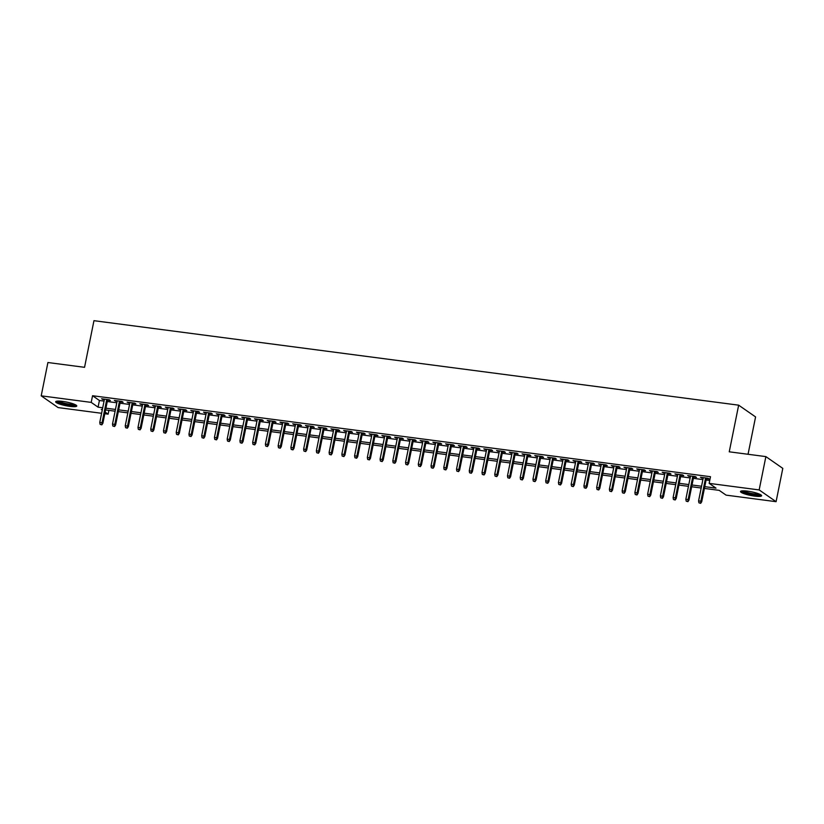 <?xml version="1.0" encoding="UTF-8"?>
<svg xmlns="http://www.w3.org/2000/svg" width="824" height="824" viewBox="0 0 824 824"><rect width="100%" height="100%" fill="white"/><g stroke="black" fill="none" stroke-linecap="round" stroke-linejoin="round"><path stroke-width="1.24" d="M62.655 401.412A10.763 1.854 11.4 0 1 76.776 406.016A10.763 1.854 11.4 0 1 69.793 406.366A10.763 1.854 11.4 0 1 55.672 401.762A10.763 1.854 11.4 0 1 62.655 401.412M747.492 491.156A10.763 1.854 11.4 0 1 761.613 495.76A10.763 1.854 11.4 0 1 754.63 496.11A10.763 1.854 11.4 0 1 740.508 491.506A10.763 1.854 11.4 0 1 747.492 491.156M748.048 454.271L755.577 416.923L738.654 405.171L93.957 320.68L84.553 367.319L47.916 362.519L41.2 395.839L91.207 402.39L98.066 407.159L102.722 407.767M738.654 405.171L729.25 451.81L765.877 456.609L782.8 468.372L776.084 501.682L726.078 495.131L719.208 490.362L704.407 488.426M108.892 410.383L108.129 414.153L104.813 413.71M101.61 413.288L58.123 407.592L41.2 395.839M107.532 400.207L110.385 400.577L109.242 399.784L101.599 398.785L104.329 399.784M120.273 401.875L123.126 402.246L121.983 401.453L114.34 400.454L117.07 401.453M133.014 403.544L135.867 403.914L134.724 403.121L127.081 402.122L129.811 403.121M145.755 405.212L148.608 405.583L147.465 404.79L139.822 403.791L142.552 404.79M158.496 406.881L161.35 407.262L160.206 406.459L152.564 405.459L155.293 406.459M171.238 408.549L174.091 408.931L172.947 408.137L165.305 407.128L168.034 408.137M183.979 410.228L186.832 410.599L185.688 409.806L178.046 408.797L180.775 409.806M196.72 411.897L199.573 412.268L198.43 411.475L190.787 410.476L193.516 411.475M209.461 413.566L212.314 413.936L211.171 413.143L203.528 412.144L206.257 413.143M222.202 415.234L225.055 415.605L223.912 414.812L216.269 413.813L218.999 414.812M234.943 416.903L237.796 417.274L236.653 416.481L229.01 415.481L231.74 416.481M247.684 418.571L250.537 418.942L249.394 418.149L241.751 417.15L244.481 418.149M260.425 420.24L263.278 420.611L262.135 419.818L254.492 418.819L257.222 419.818M273.166 421.909L276.019 422.29L274.876 421.486L267.233 420.487L269.963 421.486M285.907 423.577L288.761 423.958L287.617 423.165L279.975 422.156L282.704 423.165M298.649 425.246L301.502 425.627L300.358 424.834L292.716 423.824L295.445 424.834M311.39 426.925L314.243 427.296L313.099 426.502L305.457 425.503L308.186 426.502M324.131 428.593L326.984 428.964L325.841 428.171L318.198 427.172L320.927 428.171M336.872 430.262L339.725 430.633L338.582 429.84L330.939 428.841L333.668 429.84M349.613 431.931L352.466 432.301L351.323 431.508L343.68 430.509L346.41 431.508M362.354 433.599L365.207 433.97L364.064 433.177L356.421 432.178L359.151 433.177M375.095 435.268L377.948 435.639L376.805 434.845L369.162 433.846L371.892 434.845M387.836 436.936L390.689 437.317L389.546 436.514L381.903 435.515L384.633 436.514M400.577 438.605L403.43 438.986L402.287 438.193L394.644 437.183L397.374 438.193M413.318 440.274L416.172 440.655L415.028 439.862L407.386 438.852L410.115 439.862M426.06 441.952L428.913 442.323L427.769 441.53L420.127 440.521L422.856 441.53M438.801 443.621L441.654 443.992L440.51 443.199L432.868 442.2L435.597 443.199M451.542 445.29L454.395 445.66L453.252 444.867L445.609 443.868L448.338 444.867M464.283 446.958L467.136 447.329L465.993 446.536L458.35 445.537L461.079 446.536M477.024 448.627L479.877 448.998L478.734 448.204L471.091 447.205L473.821 448.204M489.765 450.295L492.618 450.666L491.475 449.873L483.832 448.874L486.562 449.873M502.506 451.964L505.359 452.345L504.216 451.542L496.573 450.543L499.303 451.542M515.247 453.633L518.1 454.014L516.957 453.221L509.314 452.211L512.044 453.221M527.988 455.301L530.841 455.682L529.698 454.889L522.056 453.88L524.785 454.889M540.729 456.98L543.582 457.351L542.439 456.558L534.797 455.548L537.526 456.558M553.471 458.649L556.324 459.019L555.18 458.226L547.538 457.227L550.267 458.226M566.212 460.317L569.065 460.688L567.921 459.895L560.279 458.896L563.008 459.895M578.953 461.986L581.806 462.357L580.663 461.564L573.02 460.565L575.749 461.564M591.694 463.654L594.547 464.025L593.404 463.232L585.761 462.233L588.49 463.232M604.435 465.323L607.288 465.694L606.145 464.901L598.502 463.902L601.232 464.901M617.176 466.992L620.029 467.373L618.886 466.569L611.243 465.57L613.973 466.569M629.917 468.66L632.77 469.041L631.627 468.248L623.984 467.239L626.714 468.248M642.658 470.329L645.511 470.71L644.368 469.917L636.725 468.908L639.455 469.917M655.399 472.008L658.252 472.379L657.109 471.586L649.466 470.576L652.196 471.586M668.14 473.676L670.994 474.047L669.85 473.254L662.208 472.255L664.937 473.254M680.881 475.345L683.735 475.716L682.591 474.923L674.949 473.924L677.678 474.923M693.623 477.014L696.476 477.384L695.332 476.591L687.69 475.592L690.419 476.591M704.757 486.665L716.015 488.138L709.155 483.369L710.494 476.705L92.556 395.726L99.416 400.495L104.061 401.103M107.275 401.525L116.802 402.771M120.016 403.193L129.543 404.44M132.757 404.862L142.284 406.108M145.498 406.531L155.025 407.787M158.239 408.199L167.766 409.456M170.98 409.868L180.507 411.125M183.721 411.547L193.249 412.793M196.462 413.215L205.99 414.462M209.203 414.884L218.731 416.13M221.944 416.553L231.472 417.799M234.685 418.221L244.213 419.468M247.427 419.89L256.954 421.136M260.168 421.558L269.695 422.805M272.909 423.227L282.436 424.484M285.65 424.896L295.177 426.152M298.391 426.575L307.918 427.821M311.132 428.243L320.66 429.489M323.873 429.912L333.401 431.158M336.614 431.58L346.142 432.827M349.355 433.249L358.883 434.495M362.097 434.918L371.624 436.164M374.838 436.586L384.365 437.832M387.579 438.255L397.106 439.511M400.32 439.923L409.847 441.18M413.061 441.602L422.588 442.849M425.802 443.271L435.329 444.517M438.543 444.939L448.071 446.186M451.284 446.608L460.812 447.854M464.025 448.277L473.553 449.523M476.766 449.945L486.294 451.192M489.497 451.614L499.035 452.86M502.238 453.282L511.776 454.539M514.979 454.951L524.517 456.208M527.721 456.62L537.258 457.876M540.462 458.298L549.999 459.545M553.203 459.967L562.74 461.213M565.944 461.636L575.482 462.882M578.685 463.304L588.223 464.551M591.426 464.973L600.964 466.219M604.167 466.642L613.705 467.888M616.908 468.31L626.446 469.567M629.649 469.979L639.187 471.235M642.39 471.647L651.928 472.904M655.131 473.326L664.669 474.572M667.873 474.995L677.41 476.241M680.614 476.663L690.151 477.91M693.355 478.332L702.893 479.578M706.096 480.001L709.732 480.474M706.364 478.682L709.217 479.053L708.074 478.26L700.431 477.261L703.16 478.26M765.877 456.609L759.161 489.93L776.084 501.682M92.556 395.726L91.207 402.39M709.155 483.369L759.161 489.93M105.925 408.189L115.463 409.435M118.666 409.858L128.204 411.104M131.407 411.526L140.945 412.773M144.148 413.195L153.686 414.441M156.89 414.863L166.427 416.12M169.631 416.532L179.168 417.789M182.372 418.201L191.91 419.457M195.113 419.88L204.651 421.126M207.854 421.548L217.392 422.794M220.595 423.217L230.133 424.463M233.336 424.885L242.874 426.132M246.077 426.554L255.615 427.8M258.818 428.223L268.356 429.469M271.559 429.891L281.097 431.148M284.301 431.56L293.838 432.816M297.042 433.228L306.579 434.485M309.783 434.907L319.321 436.154M322.524 436.576L332.062 437.822M335.265 438.244L344.803 439.491M348.006 439.913L357.544 441.159M360.747 441.582L370.285 442.828M373.488 443.25L383.026 444.497M386.229 444.919L395.767 446.165M398.971 446.587L408.508 447.844M411.712 448.256L421.249 449.513M424.453 449.935L433.991 451.181M437.194 451.603L446.732 452.85M449.935 453.272L459.473 454.518M462.676 454.941L472.214 456.187M475.417 456.609L484.955 457.856M488.158 458.278L497.696 459.524M500.899 459.947L510.437 461.193M513.64 461.615L523.178 462.872M526.382 463.284L535.919 464.54M539.123 464.963L548.66 466.209M551.864 466.631L561.401 467.877M564.605 468.3L574.143 469.546M577.346 469.968L586.884 471.215M590.087 471.637L599.625 472.883M602.828 473.306L612.366 474.552M615.569 474.974L625.107 476.221M628.31 476.643L637.848 477.899M641.051 478.311L650.589 479.568M653.793 479.98L663.33 481.237M666.534 481.659L676.071 482.905M679.275 483.327L688.812 484.574M692.016 484.996L701.554 486.242M102.361 409.528L101.27 409.384L102.258 410.064M105.142 412.072L108.129 414.153M701.193 488.004L691.666 486.757M688.452 486.335L678.924 485.079M675.711 484.667L666.183 483.41M662.97 482.988L653.442 481.741M650.229 481.319L640.701 480.073M637.488 479.65L627.96 478.404M624.746 477.982L615.219 476.736M612.005 476.313L602.478 475.067M599.264 474.645L589.737 473.398M586.523 472.976L576.996 471.73M573.782 471.307L564.255 470.051M561.041 469.639L551.514 468.382M548.3 467.97L538.772 466.714M535.559 466.291L526.031 465.045M522.818 464.623L513.29 463.376M510.077 462.954L500.549 461.708M497.336 461.286L487.808 460.039M484.594 459.617L475.067 458.371M471.853 457.948L462.326 456.702M459.112 456.28L449.585 455.023M446.371 454.611L436.844 453.354M433.63 452.942L424.103 451.686M420.889 451.264L411.361 450.017M408.148 449.595L398.62 448.349M395.407 447.926L385.879 446.68M382.666 446.258L373.138 445.012M369.924 444.589L360.397 443.343M357.183 442.921L347.656 441.674M344.442 441.252L334.915 439.995M331.701 439.583L322.174 438.327M318.96 437.915L309.433 436.658M306.219 436.236L296.692 434.99M293.478 434.567L283.95 433.321M280.737 432.899L271.209 431.652M267.996 431.23L258.468 429.984M255.255 429.562L245.727 428.315M242.513 427.893L232.986 426.647M229.772 426.224L220.245 424.968M217.031 424.556L207.504 423.299M204.29 422.887L194.763 421.631M191.549 421.208L182.022 419.962M178.808 419.54L169.28 418.293M166.067 417.871L156.539 416.625M153.326 416.202L143.798 414.956M140.585 414.534L131.057 413.288M127.844 412.865L118.316 411.619M115.103 411.197L105.575 409.94M99.416 400.495L98.066 407.159M701.698 477.426L701.574 478.054M688.957 475.757L688.833 476.385M676.216 474.088L676.092 474.717M663.475 472.42L663.351 473.048M650.733 470.751L650.61 471.38M637.992 469.083L637.869 469.701M625.251 467.404L625.128 468.032M612.51 465.735L612.386 466.363M599.769 464.067L599.645 464.695M587.028 462.398L586.904 463.026M574.287 460.729L574.163 461.358M561.546 459.061L561.422 459.689M548.805 457.392L548.681 458.02M536.064 455.724L535.94 456.352M523.322 454.055L523.199 454.673M510.581 452.376L510.458 453.004M497.84 450.707L497.717 451.336M485.099 449.039L484.976 449.667M472.358 447.37L472.234 447.998M459.617 445.702L459.493 446.33M446.876 444.033L446.752 444.661M434.135 442.364L434.011 442.993M421.394 440.696L421.27 441.324M408.653 439.027L408.529 439.656M395.911 437.348L395.788 437.977M383.17 435.68L383.047 436.308M370.429 434.011L370.306 434.639M357.688 432.343L357.565 432.971M344.947 430.674L344.823 431.302M332.206 429.005L332.082 429.634M319.465 427.337L319.341 427.965M306.724 425.668L306.6 426.296M293.993 424L293.859 424.628M281.252 422.321L281.118 422.949M268.511 420.652L268.377 421.28M255.77 418.983L255.636 419.612M243.029 417.315L242.895 417.943M230.287 415.646L230.154 416.274M217.546 413.978L217.412 414.606M204.805 412.309L204.671 412.937M192.064 410.64L191.93 411.269M179.323 408.972L179.189 409.6M166.582 407.293L166.448 407.921M153.841 405.624L153.707 406.253M141.1 403.956L140.966 404.584M128.359 402.287L128.225 402.915M115.618 400.618L115.484 401.247M102.876 398.95L102.743 399.578M700.204 503.001L698.937 502.836L700.668 503.32L700.884 501.208L698.587 500.91L703.284 477.632M705.581 477.93L700.884 501.208L701.708 501.785L706.498 478.054M700.668 503.32L701.708 501.785M698.587 500.91L698.937 502.836M760.336 494.544A9.311 1.607 11.4 0 1 754.362 494.709A9.311 1.607 11.4 0 1 742.146 490.877M743.413 490.836A8.621 1.483 -168.6 0 0 754.269 493.885A8.621 1.483 -168.6 0 0 759.192 494.019M741.116 491.053A10.691 1.844 -168.6 0 0 754.815 495.028A10.691 1.844 -168.6 0 0 761.221 495.111M75.509 404.8A9.311 1.607 11.4 0 1 69.752 404.996A9.311 1.607 11.4 0 1 60.533 402.915A9.311 1.607 11.4 0 1 57.319 401.134M58.576 401.082A8.621 1.483 -168.6 0 0 61.11 402.246A8.621 1.483 -168.6 0 0 74.356 404.265M56.279 401.309A10.691 1.844 -168.6 0 0 59.658 402.926A10.691 1.844 -168.6 0 0 76.395 405.357M687.463 501.332L686.196 501.167L687.927 501.651L688.143 499.54L685.846 499.241L690.543 475.963M692.84 476.262L688.143 499.54L688.967 500.117L693.756 476.385M687.927 501.651L688.967 500.117M685.846 499.241L686.196 501.167M674.722 499.663L673.455 499.498L675.186 499.983L675.402 497.871L673.105 497.572L677.802 474.294M680.099 474.593L675.402 497.871L676.226 498.438L681.015 474.717M675.186 499.983L676.226 498.438M673.105 497.572L673.455 499.498M661.981 497.995L660.714 497.83L662.444 498.314L662.661 496.202L660.364 495.904L665.061 472.626M667.358 472.924L662.661 496.202L663.485 496.769L668.274 473.048M662.444 498.314L663.485 496.769M660.364 495.904L660.714 497.83M649.24 496.326L647.973 496.161L649.703 496.645L649.92 494.534L647.623 494.235L652.32 470.957M654.616 471.256L649.92 494.534L650.744 495.1L655.533 471.38M649.703 496.645L650.744 495.1M647.623 494.235L647.973 496.161M636.499 494.658L635.232 494.482L636.962 494.977L637.179 492.865L634.882 492.556L639.579 469.289M641.875 469.587L637.179 492.865L638.003 493.432L642.792 469.701M636.962 494.977L638.003 493.432M634.882 492.556L635.232 494.482M623.758 492.989L622.491 492.814L624.221 493.298L624.438 491.197L622.141 490.888L626.837 467.62M629.134 467.919L624.438 491.197L625.261 491.763L630.051 468.032M624.221 493.298L625.261 491.763M622.141 490.888L622.491 492.814M611.017 491.31L609.75 491.145L611.48 491.629L611.696 489.518L609.399 489.219L614.096 465.941M616.393 466.25L611.696 489.518L612.52 490.095L617.31 466.363M611.48 491.629L612.52 490.095M609.399 489.219L609.75 491.145M598.286 489.641L597.009 489.477L598.739 489.961L598.955 487.849L596.658 487.551L601.355 464.273M603.652 464.582L598.955 487.849L599.779 488.426L604.569 464.695M598.739 489.961L599.779 488.426M596.658 487.551L597.009 489.477M585.545 487.973L584.268 487.808L585.998 488.292L586.214 486.181L583.917 485.882L588.614 462.604M590.911 462.903L586.214 486.181L587.038 486.757L591.828 463.026M585.998 488.292L587.038 486.757M583.917 485.882L584.268 487.808M572.804 486.304L571.526 486.139L573.257 486.623L573.473 484.512L571.176 484.213L575.873 460.935M578.17 461.234L573.473 484.512L574.297 485.089L579.087 461.358M573.257 486.623L574.297 485.089M571.176 484.213L571.526 486.139M560.062 484.636L558.785 484.471L560.516 484.955L560.732 482.843L558.435 482.545L563.132 459.267M565.429 459.565L560.732 482.843L561.556 483.41L566.346 459.689M560.516 484.955L561.556 483.41M558.435 482.545L558.785 484.471M547.321 482.967L546.044 482.802L547.775 483.286L547.991 481.175L545.694 480.876L550.391 457.598M552.688 457.897L547.991 481.175L548.815 481.741L553.604 458.02M547.775 483.286L548.815 481.741M545.694 480.876L546.044 482.802M534.58 481.298L533.303 481.134L535.034 481.618L535.25 479.506L532.953 479.208L537.65 455.929M539.947 456.228L535.25 479.506L536.074 480.073L540.863 456.352M535.034 481.618L536.074 480.073M532.953 479.208L533.303 481.134M521.839 479.63L520.562 479.455L522.292 479.949L522.509 477.838L520.212 477.529L524.909 454.261M527.206 454.56L522.509 477.838L523.333 478.404L528.122 454.673M522.292 479.949L523.333 478.404M520.212 477.529L520.562 479.455M509.098 477.961L507.821 477.786L509.551 478.27L509.768 476.169L507.481 475.86L512.168 452.592M514.464 452.891L509.768 476.169L510.592 476.736L515.381 453.004M509.551 478.27L510.592 476.736M507.481 475.86L507.821 477.786M496.357 476.282L495.08 476.118L496.81 476.602L497.026 474.49L494.74 474.191L499.426 450.913M501.723 451.222L497.026 474.49L497.851 475.067L502.64 451.336M496.81 476.602L497.851 475.067M494.74 474.191L495.08 476.118M483.616 474.614L482.339 474.449L484.069 474.933L484.285 472.822L481.999 472.523L486.685 449.245M488.982 449.554L484.285 472.822L485.109 473.398L489.899 449.667M484.069 474.933L485.109 473.398M481.999 472.523L482.339 474.449M470.875 472.945L469.598 472.78L471.328 473.264L471.544 471.153L469.258 470.854L473.944 447.576M476.241 447.875L471.544 471.153L472.368 471.73L477.158 447.998M471.328 473.264L472.368 471.73M469.258 470.854L469.598 472.78M458.134 471.276L456.857 471.112L458.587 471.596L458.803 469.484L456.517 469.186L461.203 445.908M463.5 446.206L458.803 469.484L459.627 470.061L464.417 446.33M458.587 471.596L459.627 470.061M456.517 469.186L456.857 471.112M445.393 469.608L444.115 469.443L445.846 469.927L446.062 467.816L443.776 467.517L448.462 444.239M450.759 444.538L446.062 467.816L446.886 468.392L451.676 444.661M445.846 469.927L446.886 468.392M443.776 467.517L444.115 469.443M432.651 467.939L431.374 467.774L433.105 468.259L433.321 466.147L431.034 465.848L435.721 442.57M438.018 442.869L433.321 466.147L434.145 466.714L438.935 442.993M433.105 468.259L434.145 466.714M431.034 465.848L431.374 467.774M419.91 466.271L418.633 466.106L420.364 466.59L420.58 464.478L418.293 464.18L422.98 440.902M425.277 441.201L420.58 464.478L421.404 465.045L426.193 441.324M420.364 466.59L421.404 465.045M418.293 464.18L418.633 466.106M407.169 464.602L405.892 464.427L407.623 464.921L407.839 462.81L405.552 462.501L410.239 439.233M412.536 439.532L407.839 462.81L408.663 463.376L413.452 439.656M407.623 464.921L408.663 463.376M405.552 462.501L405.892 464.427M394.428 462.933L393.151 462.758L394.881 463.243L395.098 461.141L392.811 460.832L397.498 437.565M399.794 437.863L395.098 461.141L395.922 461.708L400.711 437.977M394.881 463.243L395.922 461.708M392.811 460.832L393.151 462.758M381.687 461.255L380.41 461.09L382.14 461.574L382.357 459.462L380.07 459.164L384.757 435.886M387.053 436.195L382.357 459.462L383.181 460.039L387.97 436.308M382.14 461.574L383.181 460.039M380.07 459.164L380.41 461.09M368.946 459.586L367.669 459.421L369.399 459.905L369.616 457.794L367.329 457.495L372.015 434.217M374.312 434.526L369.616 457.794L370.44 458.371L375.229 434.639M369.399 459.905L370.44 458.371M367.329 457.495L367.669 459.421M356.205 457.917L354.928 457.753L356.658 458.237L356.874 456.125L354.588 455.827L359.274 432.548M361.571 432.847L356.874 456.125L357.698 456.702L362.488 432.971M356.658 458.237L357.698 456.702M354.588 455.827L354.928 457.753M343.464 456.249L342.187 456.084L343.917 456.568L344.133 454.457L341.847 454.158L346.533 430.88M348.83 431.179L344.133 454.457L344.957 455.033L349.747 431.302M343.917 456.568L344.957 455.033M341.847 454.158L342.187 456.084M330.723 454.58L329.446 454.415L331.176 454.899L331.392 452.788L329.106 452.489L333.792 429.211M336.089 429.51L331.392 452.788L332.216 453.365L337.006 429.634M331.176 454.899L332.216 453.365M329.106 452.489L329.446 454.415M317.982 452.912L316.704 452.747L318.435 453.231L318.651 451.119L316.364 450.821L321.051 427.543M323.348 427.841L318.651 451.119L319.475 451.686L324.265 427.965M318.435 453.231L319.475 451.686M316.364 450.821L316.704 452.747M305.241 451.243L303.963 451.078L305.694 451.562L305.91 449.451L303.623 449.152L308.31 425.874M310.607 426.173L305.91 449.451L306.734 450.017L311.524 426.296M305.694 451.562L306.734 450.017M303.623 449.152L303.963 451.078M292.499 449.574L291.222 449.41L292.953 449.894L293.169 447.782L290.882 447.473L295.569 424.206M297.866 424.504L293.169 447.782L293.993 448.349L298.782 424.628M292.953 449.894L293.993 448.349M290.882 447.473L291.222 449.41M279.758 447.906L278.481 447.731L280.212 448.215L280.428 446.114L278.141 445.805L282.828 422.537M285.125 422.836L280.428 446.114L281.252 446.68L286.041 422.949M280.212 448.215L281.252 446.68M278.141 445.805L278.481 447.731M267.017 446.227L265.74 446.062L267.47 446.546L267.687 444.435L265.4 444.136L270.087 420.858M272.383 421.167L267.687 444.435L268.511 445.012L273.3 421.28M267.47 446.546L268.511 445.012M265.4 444.136L265.74 446.062M254.276 444.558L252.999 444.394L254.729 444.878L254.946 442.766L252.659 442.467L257.346 419.189M259.642 419.498L254.946 442.766L255.77 443.343L260.559 419.612M254.729 444.878L255.77 443.343M252.659 442.467L252.999 444.394M241.535 442.89L240.258 442.725L241.988 443.209L242.205 441.098L239.918 440.799L244.604 417.521M246.901 417.82L242.205 441.098L243.029 441.674L247.818 417.943M241.988 443.209L243.029 441.674M239.918 440.799L240.258 442.725M228.794 441.221L227.517 441.056L229.247 441.54L229.463 439.429L227.177 439.13L231.863 415.852M234.16 416.151L229.463 439.429L230.287 440.006L235.077 416.274M229.247 441.54L230.287 440.006M227.177 439.13L227.517 441.056M216.053 439.553L214.776 439.388L216.506 439.872L216.722 437.76L214.436 437.462L219.122 414.184M221.419 414.482L216.722 437.76L217.546 438.337L222.336 414.606M216.506 439.872L217.546 438.337M214.436 437.462L214.776 439.388M203.312 437.884L202.035 437.719L203.765 438.203L203.981 436.092L201.695 435.793L206.381 412.515M208.678 412.814L203.981 436.092L204.805 436.658L209.595 412.937M203.765 438.203L204.805 436.658M201.695 435.793L202.035 437.719M190.571 436.215L189.293 436.051L191.024 436.535L191.24 434.423L188.953 434.124L193.64 410.846M195.937 411.145L191.24 434.423L192.064 434.99L196.854 411.269M191.024 436.535L192.064 434.99M188.953 434.124L189.293 436.051M177.83 434.547L176.552 434.382L178.283 434.866L178.499 432.755L176.212 432.456L180.899 409.178M183.196 409.477L178.499 432.755L179.323 433.321L184.113 409.6M178.283 434.866L179.323 433.321M176.212 432.456L176.552 434.382M165.088 432.878L163.811 432.703L165.542 433.187L165.758 431.086L163.471 430.777L168.158 407.509M170.455 407.808L165.758 431.086L166.582 431.652L171.371 407.921M165.542 433.187L166.582 431.652M163.471 430.777L163.811 432.703M152.347 431.209L151.07 431.034L152.8 431.519L153.017 429.407L150.73 429.108L155.417 405.841M157.714 406.139L153.017 429.407L153.841 429.984L158.63 406.253M152.8 431.519L153.841 429.984M150.73 429.108L151.07 431.034M139.606 429.531L138.329 429.366L140.059 429.85L140.276 427.738L137.989 427.44L142.676 404.162M144.972 404.471L140.276 427.738L141.1 428.315L145.889 404.584M140.059 429.85L141.1 428.315M137.989 427.44L138.329 429.366M126.865 427.862L125.588 427.697L127.318 428.181L127.535 426.07L125.248 425.771L129.935 402.493M132.231 402.792L127.535 426.07L128.359 426.647L133.148 402.915M127.318 428.181L128.359 426.647M125.248 425.771L125.588 427.697M114.124 426.193L112.847 426.029L114.577 426.513L114.794 424.401L112.507 424.103L117.193 400.825M119.49 401.123L114.794 424.401L115.618 424.978L120.407 401.247M114.577 426.513L115.618 424.978M112.507 424.103L112.847 426.029M101.383 424.525L100.106 424.36L101.836 424.844L102.052 422.733L99.766 422.434L104.452 399.156M106.749 399.455L102.052 422.733L102.876 423.309L107.666 399.578M101.836 424.844L102.876 423.309M99.766 422.434L100.106 424.36"/></g></svg>
